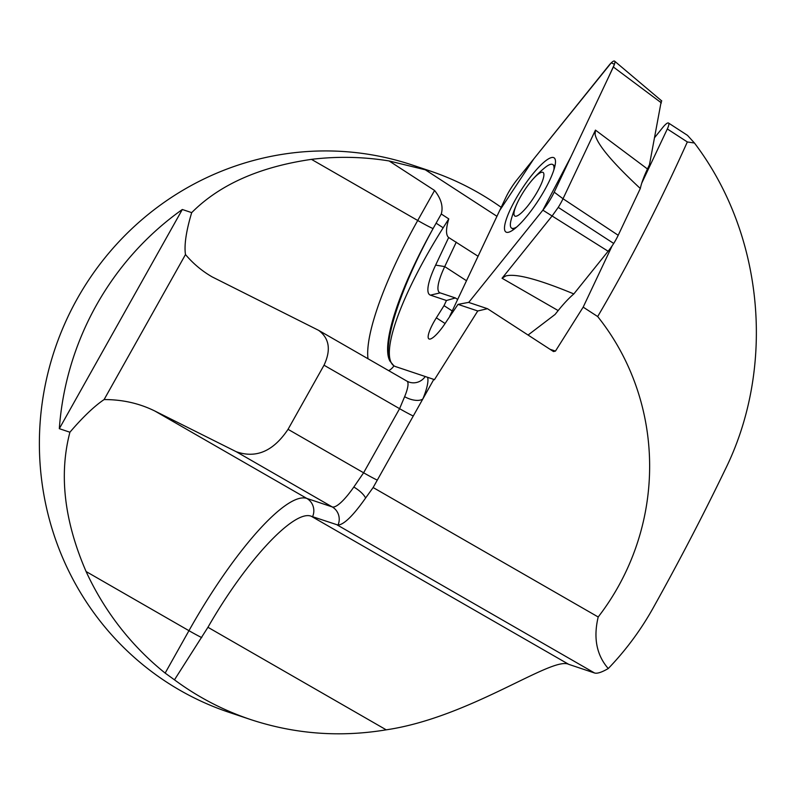<?xml version="1.0" encoding="UTF-8"?>
<svg xmlns="http://www.w3.org/2000/svg" width="795" height="795" viewBox="0 0 795 795"><rect width="100%" height="100%" fill="white"/><g stroke="black" fill="none" stroke-linecap="round" stroke-linejoin="round"><path stroke-width="1.19" d="M641.754 183.108L667.323 128.969L687.337 141.957L694.452 143.02C765.088 236.135 775.264 368.84 725.07 469.825C702.899 515.736 678.841 561.936 652.894 608.423A288.585 280.615 -71.5 0 1 608.255 668.545C601.775 672.302 597.214 673.792 594.581 672.997L568.753 664.352C552.187 655.815 470.163 717.468 386.221 729.83C339.912 737.502 294.736 734.083 250.693 719.574C223.166 710.313 197.756 697.066 174.473 679.834L165.151 673.097L188.952 630.683A165.936 38.011 119.9 0 1 306.81 498.415L332.211 506.912A43.288 9.918 -60.1 0 0 353.815 487.037L363.613 472.786L399.587 408.68L404.625 396.685A28.858 6.608 -60.1 0 0 406.931 381.143L409.127 382.127A14.429 14.032 -71.5 0 0 425.226 376.512L427.561 377.307A43.288 9.918 119.9 0 1 422.841 398.951L433.812 379.404L427.561 377.307M501.188 207.326C478.898 191.535 455.167 179.412 430.006 170.945L389.113 160.958A288.585 280.615 108.5 0 0 311.451 159.358C259.458 166.91 219.539 184.669 191.694 212.633L182.313 209.492A288.585 280.615 108.5 0 0 59.317 428.674L69.91 432.222C58.83 474.585 64.226 521.023 86.099 571.535A288.585 280.615 108.5 0 0 165.151 673.097M430.006 170.945L412.366 165.052A288.585 280.615 108.5 0 0 406.424 163.134A288.585 280.615 108.5 0 0 63.511 326.586A288.585 280.615 108.5 0 0 179.72 690.139A288.585 280.615 108.5 0 0 229.238 712.399L250.693 719.574M667.323 128.969A11.547 2.614 -57 0 0 668.506 123.026A11.547 2.614 -57 0 0 662.792 127.448L654.722 137.485M694.452 143.02L687.486 135.349L668.506 123.026M687.337 141.957C659.154 204.544 629.272 262.738 597.681 316.549L583.172 307.138L612.11 245.864M390.136 361.367C381.61 344.553 401.813 283.845 436.107 223.176L433.096 228.553A144.292 33.052 -60.1 0 0 390.136 361.367L393.932 365.869L395.433 366.545L425.226 376.512M433.812 379.404L434.388 379.772L477.755 310.974L487.494 308.708L468.593 302.388L458.019 304.376L446.571 321.25A23.085 5.227 123 0 1 429.509 339.107L428.873 338.889A23.085 5.227 -57 0 1 436.346 317.831L445.101 323.515M353.815 487.037A14.429 4.949 -145.2 0 1 365.601 498.018L373.133 487.534L422.841 398.951A14.429 6.926 22.5 0 1 404.625 396.685M373.133 487.534L598.198 616.99A240.577 233.929 108.5 0 0 597.681 316.549M583.172 307.138L555.457 351.102L553.509 351.559L487.494 308.708M477.755 310.974L458.019 304.376L477.755 310.974M393.614 365.68L393.932 365.869A14.429 14.032 -71.5 0 1 388.705 370.659M389.113 160.958L434.577 190.462C441.146 198.73 443.381 206.581 441.265 214.004L448.778 218.883A75.028 16.993 123 0 0 448.668 237.516L435.63 265.113L448.668 237.516L478.063 256.258M429.737 294.806A57.717 13.068 123 0 1 435.63 265.113A57.717 13.068 -57 0 0 429.737 294.806A57.717 13.068 -57 0 0 430.423 295.144L446.462 300.51L444.027 305.638L452.216 310.954M444.027 305.638L436.346 317.831M455.366 297.956L440.162 292.878L430.433 295.144L446.462 300.51L455.366 297.956L457.662 299.447M598.198 616.99C593.219 637.908 596.568 655.09 608.255 668.545M191.694 212.633A158.722 36.361 -60.1 0 0 185.483 254.549C193.135 263.592 202.01 271.035 212.126 276.879L318.616 330.342C329.368 338.332 331.177 349.959 324.022 365.213L288.048 429.32C273.371 451.262 256.089 458.715 236.214 451.699L154.936 411.065C139.423 403.373 122.48 399.537 104.105 399.567A165.936 38.011 -60.1 0 0 69.91 432.222M441.265 214.004L436.107 223.176L443.173 227.767A151.507 34.304 -57 0 0 393.932 365.869M174.473 679.834L207.942 627.285C246.51 559.938 294.468 509.207 311.292 516.263L338.024 525.078C344.066 524.581 353.268 515.558 365.601 498.018M182.313 209.492L59.317 428.674M185.483 254.549L104.105 399.567M440.162 292.878A50.502 11.438 123 0 1 439.555 292.58A50.502 11.438 123 0 1 444.723 266.593L456.28 242.117M555.457 351.102L550.001 349.273M448.778 218.883L443.173 227.767M542.766 172.296A25.977 5.883 -57 0 0 531.507 180.833A25.977 5.883 -57 0 0 517.744 202.039A25.977 5.883 -57 0 0 517.426 215.753A25.977 5.883 -57 0 0 536.685 192.867A25.977 5.883 -57 0 0 542.766 172.296M553.857 169.911A37.882 8.576 -57 0 0 552.803 164.565A37.882 8.576 -57 0 0 552.356 164.346A37.882 8.576 -57 0 0 544.923 167.656A101.005 101.005 0 0 0 531.507 180.833M517.744 202.039A101.005 101.005 0 0 0 511.175 219.659A37.882 8.576 -57 0 0 511.563 228.105A37.882 8.576 -57 0 0 516.869 226.893M528.069 335.043L555.059 314.462L558.169 310.577A57.717 13.068 123 0 1 573.831 293.931L608.125 251.25A21.674 4.909 -57 0 0 613.71 243.449A21.674 4.909 -57 0 0 618.202 235.28L640.313 188.495A57.717 13.068 123 0 1 647.458 168.977L649.465 164.724L661.38 100.637M640.313 188.495C612.08 162.23 597.005 144.153 595.087 134.285L595.455 130.112L563.019 198.74A21.674 4.909 -57 0 1 558.239 207.376L552.366 215.644L502.052 278.25L505.749 275.974C515.627 273.232 538.314 279.214 573.831 293.931M449.702 316.291L499.697 210.466L533.773 158.911L611.256 62.835L614.465 64.286L608.513 77.254L571.009 156.625L542.866 210.168L468.712 302.428L542.866 210.168A23.085 5.227 -57 0 0 554.214 192.161L613.362 66.999L661.41 102.903M661.808 101.005L614.595 61.145A11.458 2.594 123 0 0 608.871 65.488L517.108 179.65A23.085 5.227 -57 0 0 505.759 197.657L449.712 316.271M614.595 61.145A11.458 2.594 123 0 1 613.362 66.999M527.781 215.087A44.222 10.017 -57 0 0 554.194 157.907A44.222 10.017 -57 0 0 521.59 189.458A44.222 10.017 -57 0 0 506.047 232.09A44.222 10.017 -57 0 0 527.781 215.087M558.239 207.376L613.71 243.449M367.996 358.754A158.722 36.361 119.9 0 1 417.723 220.483L434.577 190.462M433.096 228.553A14.429 0.646 29.3 0 1 417.723 220.483L311.451 159.358M435.63 265.113L444.723 266.593L466.496 280.734M424.192 169.077L496.945 216.3M86.099 571.535L188.952 630.683A14.429 0.646 -150.7 0 0 201.731 637.61M154.936 411.065L306.81 498.415A14.429 14.032 -71.5 0 1 312.574 516.7M324.022 365.213L399.587 408.68A14.429 0.646 29.3 0 0 413.261 416.024M288.048 429.32L363.613 472.786A14.429 0.646 -150.7 0 0 377.287 480.13M236.214 451.699L332.211 506.912A14.429 14.032 -71.5 0 1 338.024 525.078M207.942 627.285L386.221 729.83M311.292 516.263L568.753 664.352M337.13 524.909L594.581 672.997M558.169 310.577L502.052 278.25M542.866 210.168L608.125 251.25M554.214 192.161L563.019 198.74L618.202 235.28M647.458 168.977L595.455 130.112M318.616 330.342L406.931 381.143M554.94 165.956L552.803 164.565M513.699 229.497L511.563 228.105"/></g></svg>
